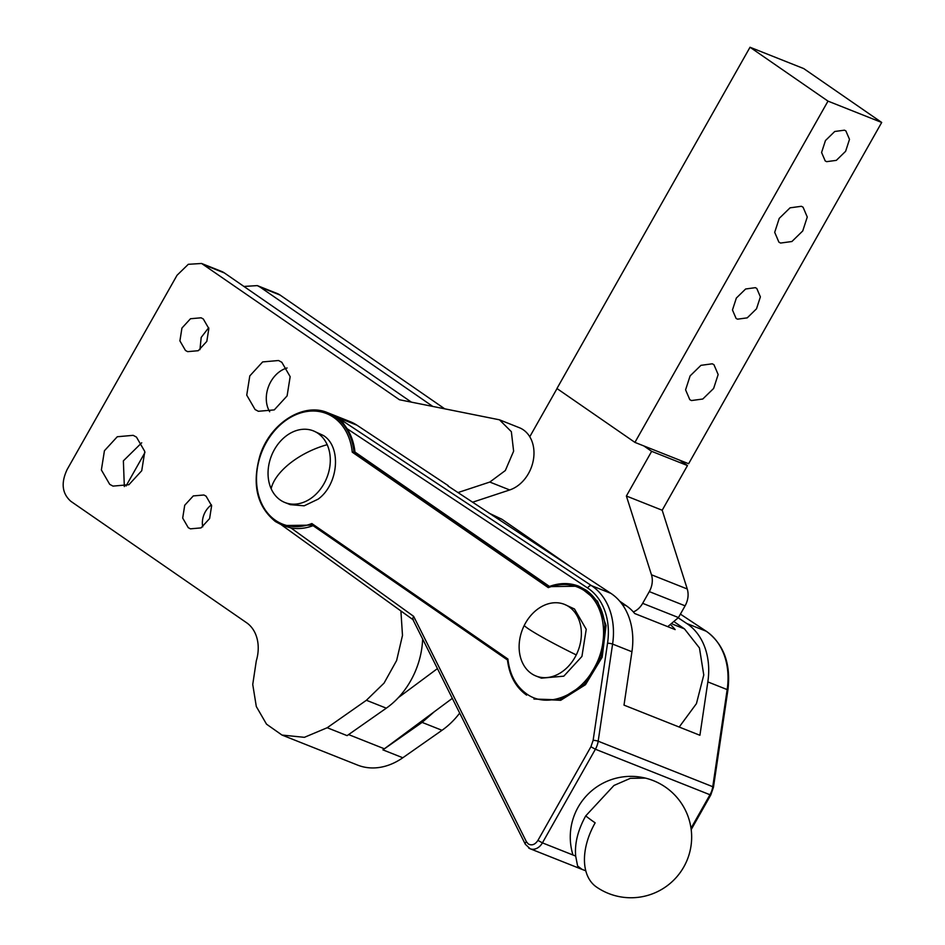 <?xml version="1.0" encoding="UTF-8"?>
<svg xmlns="http://www.w3.org/2000/svg" width="945" height="945" viewBox="0 0 945 945"><rect width="100%" height="100%" fill="white"/><g stroke="black" fill="none" stroke-linecap="round" stroke-linejoin="round"><path stroke-width="1.42" d="M400.904 610.966L402.487 635.418L396.616 660.531L384.06 683.105L366.4 700.269L327.206 727.733L304.396 737.324L282.012 735.068L266.514 724.165L256.308 706.529L252.74 684.464L256.296 660.886A36.418 28.137 -68.3 0 0 246.645 622.779L70.84 501.311C62.075 493.514 60.834 482.919 67.13 469.523L177.034 275.278L188.303 264.305L201.592 263.478L399.452 399.747L499.456 419.804L511.351 431.688L513.619 451.178L505.327 470.539L489.805 482.056L457.971 492.569M109.714 484.348L101.375 469.96L104.434 450.73L117.274 436.744L133.174 435.338L136.458 437.098L144.798 451.486L141.738 470.716L128.898 484.714L112.998 486.108L109.714 484.348M185.468 350.477L179.904 340.885L181.936 328.057L190.5 318.737L201.096 317.803L203.293 318.973L208.845 328.565L206.813 341.381L198.249 350.713L187.653 351.646L185.468 350.477M188.256 527.664L182.692 518.073L184.724 505.244L193.288 495.924L203.884 494.991L206.069 496.16L211.633 505.752L209.601 518.569L201.037 527.901L190.441 528.834L188.256 527.664M255.079 409.528L246.739 395.14L249.799 375.909L262.639 361.923L278.539 360.517L281.823 362.278L290.162 376.665L287.103 395.896L274.263 409.894L258.363 411.288L255.079 409.528M282.012 735.068L357.612 765.096A66.764 51.597 -68.3 0 0 402.806 757.76L442 730.296A72.836 56.287 -68.3 0 0 459.695 713.085M382.902 749.857A66.764 51.597 -68.3 0 0 384.379 748.794L434.263 711.762L422.108 722.393L382.902 749.857L402.806 757.76M327.206 727.733L347.098 735.635L386.304 708.171A72.836 56.287 -68.3 0 0 398.459 697.54A72.836 56.287 -68.3 0 0 422.639 639.033M472.547 502.232L509.698 489.959A33.382 25.798 -68.3 0 0 529.767 436.755A33.382 25.798 -68.3 0 0 519.348 427.707L499.456 419.804M411.288 402.074L224.402 272.951A24.275 18.758 -68.3 0 0 221.484 271.38L201.592 263.478M141.726 442.792L123.37 460.841L124.338 486.557M208.691 327.691L201.19 337.424L199.962 349.65M202.75 526.849A18.215 14.069 111.7 0 1 211.467 504.878M269.703 411.736A27.31 21.109 111.7 0 1 287.091 367.983M243.952 286.453L257.3 285.603L260.218 287.174L432.586 406.279M126.028 486.013L144.939 452.572M444.422 408.618L280.11 295.076A24.275 18.758 -68.3 0 0 277.192 293.505L257.3 285.603M398.459 697.54L437.44 668.599M434.263 711.762L452.324 698.355M633.351 611.935A18.215 14.069 -68.3 0 0 642.659 603.335L649.298 591.605A18.215 14.069 -68.3 0 0 651.459 574.773L626.381 496.019L651.66 451.332L687.476 465.554L679.679 460.168L643.864 445.945L651.66 451.332M529.767 436.755L557.03 388.572M587.66 588.014L347.134 428.723L342.905 422.698L337.578 417.489L591.558 585.687A66.764 51.597 111.7 0 1 592.231 586.148A66.764 51.597 111.7 0 1 612.596 644.077A3.638 0.673 -171.5 0 0 610.234 643.474A3.638 0.673 -171.5 0 0 607.552 643.214A63.126 48.786 -68.3 0 0 588.298 588.44A63.126 48.786 -68.3 0 0 587.66 588.014A3.638 2.28 -56.5 0 1 589.526 586.018A3.638 2.28 -56.5 0 1 591.558 585.687L610.895 593.365L448.06 486.013M448.249 485.671L356.915 425.179A60.704 46.907 -68.3 0 0 350.217 421.671L327.667 412.717C303.333 402.038 269.963 423.372 259.922 455.773C251.783 484.584 256.969 506.52 275.456 521.581L282.85 525.538L312.287 525.125M667.749 626.653L678.463 617.557L685.101 605.828C688.149 600.158 688.87 594.547 687.263 588.995L662.197 510.241L687.476 465.554M662.197 510.241L626.381 496.019M643.864 445.945L634.922 442.39L827.997 101.127L881.697 122.46L688.621 463.723L679.679 460.168M827.997 101.127L750.023 47.25L556.948 388.513L634.922 442.39M780.582 243.054L778.904 242.156L774.699 232.328L779.223 218.389L790.055 207.829L801.384 206.293L803.061 207.191L807.266 217.019L802.742 230.946L791.91 241.518L780.582 243.054M691.48 400.55L689.791 399.652L685.586 389.824L690.11 375.897L700.942 365.337L712.27 363.801L713.947 364.699L718.153 374.527L713.629 388.454L702.797 399.014L691.48 400.55M826.627 161.666L825.186 160.898L821.583 152.476L825.457 140.545L834.742 131.485L844.452 130.174L845.893 130.942L849.496 139.364L845.621 151.306L836.337 160.355L826.627 161.666M737.513 319.174L736.072 318.406L732.47 309.984L736.356 298.041L745.629 288.993L755.338 287.67L756.78 288.449L760.382 296.872L756.508 308.802L747.223 317.863L737.513 319.174M750.023 47.25L803.734 68.583L881.697 122.46M610.895 593.365A66.764 51.597 111.7 0 1 631.933 651.755L624.007 705.124L699.914 735.281L707.84 681.912A66.764 51.597 111.7 0 0 686.802 623.523L678.274 617.876M352.249 452.159L548.301 587.625C561.696 582.592 573.839 583.679 584.731 590.885C605.143 604.056 609.82 640.297 594.606 667.312C579.899 696.075 546.883 708.904 526.507 693.784C515.875 686.117 509.674 674.541 507.902 659.019L311.85 523.554A59.488 45.962 111.7 0 1 275.432 520.293A59.488 45.962 111.7 0 1 266.336 442.449A59.488 45.962 111.7 0 1 333.656 417.395A59.488 45.962 111.7 0 1 352.249 452.159L354.966 452.041L549.458 586.432M347.134 428.723A60.704 46.907 111.7 0 1 354.966 452.041M413.485 619.967L412.646 618.55L413.638 616.341L290.989 527.971L282.85 525.538L275.55 521.628M313.067 525.668A60.704 46.907 111.7 0 1 290.989 527.971M311.85 523.554L312.311 525.113L507.465 659.976L312.204 525.066M548.951 586.632C559.369 582.711 569.292 582.569 578.742 586.207L597.571 601.244L606.04 625.531L602.201 657.141L585.487 684.7L560.716 700.292L533.925 699.028L559.641 699.867L584.412 684.263L601.114 656.704L604.965 625.106C603.064 609.501 596.756 597.831 586.03 590.117L578.742 586.207L549.281 586.621M507.465 659.681L507.902 659.019M313.397 430.885L323.403 435.503C341.736 446.713 338.605 484.348 318.111 499.161L304.172 505.811L290.316 504.665L284.941 502.527A38.544 29.779 111.7 0 1 280.311 500.047A38.544 29.779 111.7 0 1 271.156 488.73A38.544 29.779 111.7 0 1 285.603 436.389A38.544 29.779 111.7 0 1 313.397 430.885A38.544 29.779 111.7 0 1 318.028 433.377A38.544 29.779 111.7 0 1 327.183 444.693A38.544 29.779 111.7 0 1 312.736 497.035A38.544 29.779 111.7 0 1 284.941 502.527M564.472 604.375L574.477 608.993L586.243 629.287L581.931 656.432L563.811 676.171L541.39 678.156L536.016 676.018A38.544 29.779 111.7 0 1 533.169 674.659A38.544 29.779 111.7 0 1 531.385 673.537A38.544 29.779 111.7 0 1 524.227 625.484A38.544 29.779 111.7 0 1 564.472 604.375A38.544 29.779 111.7 0 1 567.319 605.733A38.544 29.779 111.7 0 1 569.103 606.855A38.544 29.779 111.7 0 1 576.261 654.92A38.544 29.779 111.7 0 1 536.016 676.018M585.782 870.806L582.085 869.4L577.608 866.01L575.67 856.075C574.56 843.412 577.915 830.029 585.723 815.901A60.704 6.757 29.5 0 0 595.149 822.835A60.704 37.93 -55.4 0 0 596.449 887.001A60.704 60.704 0 0 0 688.893 855.178A60.704 60.704 0 0 0 631.047 776.365A60.704 60.704 0 0 0 572.977 855.012M548.301 587.625L548.702 586.798M596.449 887.001A60.704 60.704 0 0 0 683.79 866.955A60.704 60.704 0 0 0 645.4 778.101L630.374 778.326L613.955 785.472L585.723 815.901M679.195 727.048L696.441 703.623L703.777 674.99L699.442 647.939L684.475 628.897L674.895 622.271M671.068 625.224A61 47.144 111.7 0 1 675.167 629.606L634.709 613.529A61 47.144 111.7 0 0 626.464 605.851L619.719 601.185M569.339 565.854L501.937 519.278L489.002 513.123M384.379 748.794L348.599 734.584M386.304 708.171L366.4 700.269M509.698 489.959L489.805 482.056M224.402 272.951L204.51 265.049M442 730.296L422.108 722.393M280.11 295.076L260.218 287.174M642.659 603.335L678.463 617.557M649.298 591.605L685.101 605.828M651.459 574.773L687.263 588.995M337.578 417.489L356.915 425.179M549.163 586.55L353.891 451.615A60.704 46.907 111.7 0 0 334.955 416.627A60.704 46.907 111.7 0 0 334.353 416.213L327.667 412.717M607.552 643.214L593.129 740.337A3.638 0.673 8.5 0 1 595.799 740.596A3.638 0.673 8.5 0 1 598.173 741.199L612.596 644.077L631.933 651.755M575.67 856.075L542.418 842.869L595.397 749.231A18.215 14.069 111.7 0 0 598.173 741.199L712.754 786.712L727.178 689.59A66.764 51.597 111.7 0 0 706.813 631.65A66.764 51.597 111.7 0 0 706.139 631.201A3.638 2.28 -56.5 0 1 706.399 631.343L680.4 614.12L706.139 631.201L686.802 623.523M593.129 740.337L590.909 746.763L595.397 749.231L709.978 794.745A18.215 14.069 111.7 0 0 712.754 786.712A3.638 0.673 8.5 0 1 713.463 787.232L727.886 690.122A3.638 0.673 8.5 0 0 727.178 689.59L707.84 681.912M590.909 746.763L537.929 840.4C535.083 844.641 531.881 845.834 528.314 843.979L526.424 841.759L413.638 616.341M526.424 841.759A3.638 1.902 153.4 0 0 525.219 843.554A3.638 1.902 153.4 0 0 525.314 844.239L412.8 619.353M537.929 840.4L542.418 842.869A12.143 9.379 111.7 0 1 530.145 848.764A12.143 9.379 111.7 0 1 528.68 847.984M727.851 690.193A3.638 0.673 8.5 0 0 727.886 690.122C731.005 664.288 724.071 644.856 707.096 631.803L706.399 631.343A3.638 2.28 -56.5 0 1 706.647 631.543M710.817 794.875L713.463 787.232A3.638 0.673 8.5 0 1 713.428 787.315M526.625 695.118L526.53 695.071C515.686 687.251 509.331 675.51 507.453 659.823M691.197 829.592L710.805 794.922L709.978 794.745L691.019 828.257M271.156 488.73A56.535 28.681 -24.1 0 1 327.183 444.693M524.227 625.484A56.535 3.792 26.4 0 0 576.261 654.92M672.651 624.196L684.475 628.897M622.011 604.079L626.464 605.851M492.841 515.663L501.937 519.278M281.634 525.03L412.93 619.625M525.314 844.239L530.145 848.764L582.085 869.4M652.31 893.875L650.136 894.655"/></g></svg>
